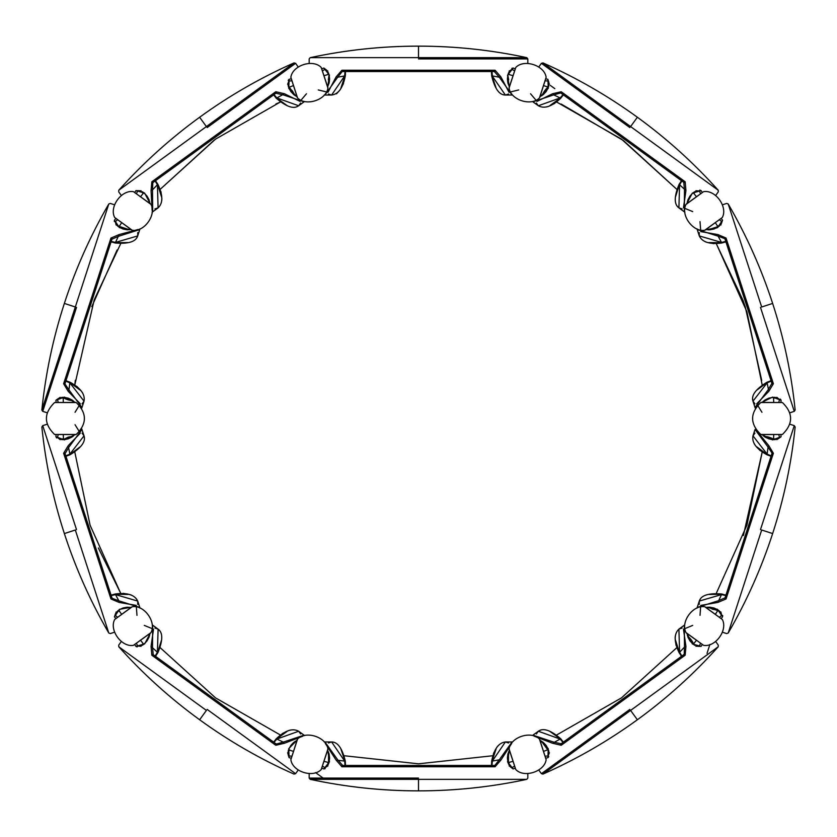 <?xml version="1.0" encoding="UTF-8"?>
<svg xmlns="http://www.w3.org/2000/svg" width="837" height="837" viewBox="0 0 837 837"><rect width="100%" height="100%" fill="white"/><g stroke="black" fill="none" stroke-linecap="round" stroke-linejoin="round"><path stroke-width="1.26" d="M327.926 765.855L324.944 767.675L322.454 766.117M327.717 762.329L328.292 764.411M345.095 766.284L344.666 761.084L345.294 765.468M345.472 765.468L345.399 764.505L345.827 765.468M324.233 741.99L324.944 741.959L337.698 759.797L342.678 765.478M325.321 743.434L336.097 760.069L344.666 761.084L331.619 741.959L328.449 742.974M336.097 760.069L341.904 766.755L495.096 766.755L500.903 760.069L511.679 743.434M341.904 766.755L342.992 765.499L342.103 765.384M342.992 765.499L494.008 765.499L494.897 765.384L499.302 759.797L500.903 760.069M494.008 765.499L495.096 766.755M327.727 749.889L329.443 761.816L323.825 768.962L321.795 768.146M327.57 750.36L329.035 753.698L329.6 758.04L329.087 762.162L327.696 765.52L323.825 768.962L325.122 768.669M515.205 768.146L513.175 768.962L507.578 761.9L509.273 749.889M494.322 765.478L494.897 765.384M508.551 742.974L505.381 741.959L492.334 761.084L491.706 765.468M491.905 766.284L492.334 761.084L499.302 759.797L512.056 741.959L505.381 741.959C498.517 742.837 493.956 749.241 491.685 761.147L491.528 765.468M514.546 766.117L512.056 767.675L509.074 765.855M508.708 764.411L509.283 762.329M496.006 749.261L492.03 761.084M492.01 761.283L491.936 762.109M508.467 763.846L508.467 752.212M309.177 773.608L309.177 778.086L310.192 779.341C345.89 787.021 381.986 790.86 418.5 790.871L418.5 779.341L310.192 779.341L526.808 779.341L418.5 779.341L418.5 790.871C455.014 790.86 491.11 787.021 526.808 779.341L527.823 778.086L527.823 773.608M344.97 761.084L340.994 749.272M345.064 762.109L344.99 761.283M328.533 752.212L328.533 763.846M141.055 646.279L137.571 645.997L136.473 643.276M142.96 643.297L142.206 645.327M154.699 656.721L157.408 652.264L155.326 656.166M155.473 656.281L157.89 652.693C162.964 640.483 163.037 632.626 158.088 629.121L154.929 628.074M144.299 625.406L153.527 629.183L151.068 646.394L157.408 652.264L158.099 629.121L152.69 625.187L152.512 647.116L153.213 654.649M151.068 646.394L151.832 655.225L275.771 745.265L284.402 743.266L302.889 736.152M151.832 655.225L153.453 654.848L152.805 654.231M153.453 654.848L275.624 743.612L276.409 744.041L283.262 742.116L284.402 743.266M275.624 743.612L275.771 745.265M295.137 741.362L294.415 742.953M150.283 633.243L144.655 643.904L135.908 646.384L134.747 644.532M149.875 633.536L149.091 637.093L147.009 640.933L144.163 643.977L141.066 645.871L135.908 646.384L137.132 646.907M291.213 758.207L289.1 757.673L288.723 748.676L297.156 739.95M300.629 733.934L298.663 731.245L276.859 739.05L273.783 742.231M273.458 743.005L276.859 739.05L283.262 742.116L304.072 735.168L298.663 731.245C292.594 727.928 285.145 730.429 276.304 738.726L273.636 742.126M291.872 756.188L288.953 755.978L287.604 752.745M288.158 751.364L289.843 750.025M304.072 735.179L304.616 735.629M286.788 731.653L276.618 738.872M276.492 739.019L275.938 739.657M288.294 750.779L289.351 749.826M298.213 770.04L295.587 773.67L294.017 774.089C260.631 759.316 229.171 741.205 199.624 719.757L206.404 710.425L118.781 646.771L206.404 710.425M157.649 652.431L161.374 640.546M157.115 653.32L157.544 652.609M143.294 643.716L142.729 645.013M60.159 439.697L57.502 437.427L58.213 434.581M63.445 438.41L61.645 439.603M65.056 456.165L69.869 454.146L65.893 456.092M65.945 456.259L66.845 455.893L66.06 456.604M75.048 424.715L80.3 433.2L68.184 445.682L69.869 454.146L84.024 435.826L81.712 428.806L81.963 429.475L68.937 447.115L65.077 453.612M68.184 445.682L63.622 453.267L110.965 598.968L119.116 602.42L136.222 605.381L136.986 615.352M63.622 453.267L65.15 453.916L64.983 453.037M65.15 453.916L111.813 597.534L112.2 598.35L118.875 600.82L119.116 602.42M111.813 597.534L110.965 598.968M75.288 434.581L64.459 439.896L55.933 436.757L56.089 434.581M74.786 434.581L72.055 436.998L68.111 438.87L64.031 439.666L60.4 439.373L55.933 436.757L56.613 437.897M115.851 618.512L114.449 616.838L119.429 609.336L131.388 607.233M137.739 604.408L137.718 601.081L115.496 594.584L111.133 595.348M110.421 595.777L115.496 594.584L118.875 600.82L139.789 607.432L137.718 601.081C134.757 594.825 127.266 592.47 115.244 593.988L111.08 595.18M117.578 617.267L115.328 615.383L116.134 611.973M117.4 611.177L119.555 611.083M127.873 594.427L115.412 594.291M115.213 594.333L114.397 594.521M117.85 610.78L119.272 610.644M66.06 456.228L70.005 454.784C81.294 447.889 85.96 441.57 84.024 435.826L82.078 433.127M69.963 454.428L79.965 447M69.011 454.836L69.785 454.512M63.476 438.933L62.252 439.655M116.134 225.027L115.328 221.617L117.578 219.733M129.526 229.756L117.4 225.823M110.421 241.223L115.496 242.416L111.133 241.652M111.08 241.82L112.022 242.05L110.976 242.165M139.957 228.878L139.789 229.568L118.875 236.18L111.928 239.162M138.262 229.464L119.116 234.58L115.496 242.416L137.718 235.919L137.739 232.592M119.116 234.58L110.965 238.032L63.622 383.733L68.184 391.318L80.289 403.769L75.048 412.285M110.965 238.032L111.813 239.466L112.2 238.65M111.813 239.466L65.15 383.084L64.983 383.963L68.937 389.885L68.184 391.318M65.15 383.084L63.622 383.733M131.388 229.767L119.503 227.706L114.449 220.162L115.851 218.488M130.98 229.474L127.35 229.83L123.06 229.035L119.293 227.266L116.521 224.902L114.449 220.162L114.324 221.481M56.089 402.419L55.933 400.243L64.386 397.104L75.288 402.419M65.077 383.388L64.983 383.963M82.078 403.873L84.024 401.174L69.869 382.854L65.893 380.908M65.056 380.835L69.869 382.854L68.937 389.885L81.963 407.525L84.024 401.174C85.311 394.373 80.634 388.054 70.005 382.216L65.945 380.741M58.213 402.419L57.502 399.573L60.159 397.303M61.645 397.397L63.445 398.59M79.975 390L69.963 382.572M69.785 382.488L69.011 382.164M62.252 397.345L63.476 398.067M115.412 242.709L127.862 242.573M114.397 242.479L115.213 242.667M119.272 226.356L117.85 226.22M287.604 84.255L288.953 81.022L291.872 80.812M295.649 95.952L288.158 85.636M273.458 93.995L276.859 97.95L273.783 94.769M273.636 94.874L274.274 95.606L273.354 95.083M306.457 93.775L300.012 101.392L284.402 93.734L276.859 97.95L298.663 105.755L304.072 101.832L283.262 94.884L275.896 93.221M284.402 93.734L275.771 91.735L151.832 181.775L151.068 190.606L152.125 210.39M275.771 91.735L275.624 93.388L276.409 92.959M275.624 93.388L153.453 182.152L152.805 182.769L152.512 189.884L151.068 190.606M153.453 182.152L151.832 181.775M297.156 97.05L288.755 88.398L289.1 79.327L291.213 78.793M296.999 96.579L293.85 94.727L290.847 91.557L288.838 87.916L287.991 84.38L289.1 79.327L288.221 80.321M134.747 192.468L135.908 190.616L144.592 193.044L150.283 203.757M154.929 208.926L158.088 207.879L157.408 184.736L155.326 180.834M154.699 180.279L157.408 184.736L152.512 189.884L152.69 211.813L158.088 207.879C163.121 203.14 163.048 195.283 157.89 184.307L155.473 180.719M136.473 193.724L137.571 191.003L141.055 190.721M142.206 191.673L142.96 193.703M161.374 196.465L157.649 184.569M157.544 184.391L157.115 183.68M142.729 191.987L143.294 193.295M121.334 195.471L118.697 191.84L118.781 190.229C143.148 163.048 170.089 138.712 199.614 117.253L206.404 126.575L294.017 62.911L118.781 190.229L206.404 126.575M273.709 94.968L276.304 98.274C286.348 106.874 293.797 109.365 298.663 105.755L300.629 103.066M276.618 98.128L286.777 105.336M275.938 97.343L276.492 97.981M289.351 87.174L288.294 86.221M491.905 70.716L492.334 75.916L491.654 73.394M509.074 71.145L512.056 69.325L514.546 70.883M509.273 74.619L508.708 72.589M492.01 75.717L505.381 95.041L512.056 95.041L499.302 77.203L492.334 75.916L491.706 71.532M491.528 71.532L491.601 72.495L491.173 71.532M518.72 89.936L509.032 92.311L500.903 76.931L499.302 77.203L494.322 71.522M500.903 76.931L495.096 70.245L341.904 70.245L336.097 76.931L327.999 92.29L318.28 89.936M495.096 70.245L494.008 71.501L494.897 71.616M494.008 71.501L342.992 71.501L342.103 71.616L337.698 77.203L336.097 76.931M342.992 71.501L341.904 70.245M345.482 72.212L345.357 73.311M509.273 87.111L507.557 75.184L513.175 68.038L515.205 68.854M509.43 86.64L507.965 83.302L507.4 78.96L507.913 74.838L509.304 71.48L513.175 68.038L511.878 68.331M321.795 68.854L323.825 68.038L329.422 75.1L327.727 87.111M342.678 71.522L342.103 71.616M328.449 94.026L331.619 95.041L344.666 75.916L345.294 71.532M345.095 70.716L344.666 75.916L337.698 77.203L324.944 95.041L331.619 95.041C338.483 94.162 343.044 87.759 345.315 75.853L345.461 73.771M345.315 75.853L345.472 71.532M322.454 70.883L324.944 69.325L327.926 71.145M328.292 72.589L327.727 74.619M340.994 87.739L344.97 75.916M344.99 75.717L345.064 74.891M328.533 73.154L328.24 74.472M527.823 63.392L527.823 58.914L526.808 57.659C491.11 49.979 455.014 46.14 418.5 46.129L418.5 57.659L526.808 57.659L310.192 57.659L418.5 57.659L418.5 46.129C381.986 46.14 345.89 49.979 310.192 57.659L309.177 58.914L309.177 63.392M491.528 71.647L491.685 75.853C494.751 88.712 499.312 95.104 505.381 95.041L508.551 94.026M492.03 75.916L496.006 87.728M508.76 74.472L508.467 73.154M695.945 190.721L699.429 191.003L700.527 193.724M694.04 193.703L694.794 191.673M682.301 180.279L679.592 184.736L681.674 180.834M681.527 180.719L679.11 184.307C674.036 196.517 673.963 204.374 678.912 207.879L682.071 208.926M684.917 212.2L684.31 211.813L684.488 189.884L683.787 182.351M692.701 211.594L683.473 207.817L685.932 190.606L679.592 184.736L678.901 207.879L684.31 211.813M685.932 190.606L685.168 181.775L561.229 91.735L552.598 93.734L537.019 101.392L530.543 93.775M685.168 181.775L683.547 182.152L684.195 182.769M683.547 182.152L561.376 93.388L560.591 92.959L553.738 94.884L552.598 93.734M561.376 93.388L561.229 91.735M541.863 95.638L542.585 94.047M686.717 203.757L692.345 193.096L701.092 190.616L702.253 192.468M687.125 203.464L687.909 199.907L689.991 196.067L692.837 193.023L695.934 191.129L701.092 190.616L699.868 190.093M545.787 78.793L547.9 79.327L548.277 88.324L539.844 97.05M536.371 103.066L538.337 105.755L560.141 97.95L563.217 94.769M563.542 93.995L560.141 97.95L553.738 94.884L532.928 101.832L538.337 105.755C544.406 109.072 551.855 106.571 560.696 98.274L563.364 94.874M545.128 80.812L548.047 81.022L549.396 84.255M548.842 85.636L547.157 86.975M550.212 105.347L560.382 98.128M560.508 97.981L561.062 97.343M548.706 86.221L547.649 87.174M715.666 195.471L718.303 191.84L718.219 190.229C693.852 163.048 666.911 138.712 637.375 117.243L630.596 126.575L718.219 190.229L542.983 62.911L630.596 126.575L637.375 117.243C607.829 95.795 576.369 77.684 542.983 62.911L541.413 63.33L538.787 66.96M679.351 184.569L675.626 196.454M679.885 183.68L679.456 184.391M693.706 193.284L694.271 191.987M776.841 397.303L779.498 399.573L778.787 402.419M773.545 398.59L775.355 397.397M771.944 380.835L767.131 382.854L771.107 380.908M771.055 380.741L770.155 381.107L770.94 380.396M755.288 408.194L755.037 407.525L768.063 389.885L771.923 383.388M761.952 412.285L756.7 403.8L768.816 391.318L767.131 382.854L752.976 401.174L754.922 403.873M768.816 391.318L773.378 383.733L726.035 238.032L717.884 234.58L700.778 231.619L700.014 221.648M773.378 383.733L771.85 383.084L772.017 383.963M771.85 383.084L725.187 239.466L724.8 238.65L718.125 236.18L717.884 234.58M725.187 239.466L726.035 238.032M761.712 402.419L772.541 397.104L781.067 400.243L780.911 402.419M762.214 402.419L764.945 400.002L768.889 398.13L772.969 397.334L776.6 397.627L781.067 400.243L780.387 399.103M721.149 218.488L722.551 220.162L717.571 227.664L705.612 229.767M699.261 232.592L699.282 235.919L721.504 242.416L725.867 241.652M726.579 241.223L721.504 242.416L718.125 236.18L697.211 229.568L697.043 228.878M726.024 242.165L724.978 242.05L725.92 241.82M719.422 219.733L721.672 221.617L720.866 225.027M719.6 225.823L717.445 225.917M709.127 242.573L721.588 242.709M721.787 242.667L722.603 242.479M719.15 226.22L708.081 229.819M767.037 382.572L757.035 390M767.989 382.164L767.215 382.488M773.524 398.067L774.748 397.345M720.866 611.973L721.672 615.383L719.422 617.267M707.474 607.243L719.6 611.177M726.579 595.777L721.504 594.584L725.867 595.348M725.92 595.18L724.978 594.95L726.024 594.835M697.043 608.122L697.211 607.432L718.125 600.82L725.072 597.838M700.014 615.352L700.747 605.402L717.884 602.42L721.504 594.584L699.282 601.081L699.261 604.408M717.884 602.42L726.035 598.968L773.378 453.267L768.816 445.682L756.334 430.291M726.035 598.968L725.187 597.534L724.8 598.35M725.187 597.534L771.85 453.916L772.017 453.037L768.063 447.115L768.816 445.682M771.85 453.916L773.378 453.267M705.612 607.233L717.497 609.294L722.551 616.838L721.149 618.512M706.02 607.526L709.65 607.17L713.94 607.965L717.707 609.734L720.479 612.098L722.551 616.838L722.676 615.519M780.911 434.581L781.067 436.757L772.614 439.896L761.712 434.581M771.923 453.612L772.017 453.037M754.922 433.127L752.976 435.826L767.131 454.146L771.107 456.092M771.944 456.165L767.131 454.146L768.063 447.115L755.037 429.475L752.976 435.826C751.689 442.627 756.366 448.946 766.995 454.784L771.055 456.259M778.787 434.581L779.498 437.427L776.841 439.697M775.355 439.603L773.555 438.41M757.025 447L767.037 454.428M767.215 454.512L767.989 454.836M774.748 439.655L763.679 436.067M790.013 424.265L794.271 425.646L795.15 427.006C791.415 463.321 783.924 498.842 772.645 533.567L761.68 530.009L728.211 633.013L761.68 530.009M721.588 594.291L709.138 594.427M722.603 594.521L721.787 594.333M717.727 610.644L719.15 610.78M549.396 752.745L548.047 755.978L545.128 756.188M541.351 741.048L548.842 751.364M563.542 743.005L560.141 739.05L563.217 742.231M563.364 742.126L562.726 741.394L563.646 741.917M534.111 736.152L552.598 743.266L560.141 739.05L538.337 731.245L532.928 735.168L553.738 742.116L561.104 743.779M552.598 743.266L561.229 745.265L685.168 655.225L685.932 646.394L683.463 629.215L692.701 625.406M561.229 745.265L561.376 743.612L560.591 744.041M561.376 743.612L683.547 654.848L684.195 654.231L684.488 647.116L685.932 646.394M683.547 654.848L685.168 655.225M539.844 739.95L548.245 748.602L547.9 757.673L545.787 758.207M540.001 740.421L543.15 742.273L546.153 745.443L548.162 749.084L549.009 752.62L547.9 757.673L548.779 756.679M702.253 644.532L701.092 646.384L692.408 643.956L686.717 633.243M682.071 628.074L678.912 629.121L679.592 652.264L681.674 656.166M682.301 656.721L679.592 652.264L684.488 647.116L684.31 625.187L678.912 629.121C673.879 633.86 673.952 641.717 679.11 652.693L681.527 656.281M700.527 643.276L699.429 645.997L695.945 646.279M694.794 645.327L687.303 635.011M675.626 640.535L679.351 652.431M679.456 652.609L679.885 653.32M694.271 645.013L693.706 643.716M715.666 641.529L718.303 645.16L718.219 646.771C693.852 673.963 666.901 698.288 637.375 719.757L630.596 710.425L542.983 774.089L718.219 646.771L630.596 710.425M563.291 742.032L560.696 738.726C550.652 730.126 543.203 727.635 538.337 731.245L536.371 733.934M560.382 738.872L550.223 731.664M561.062 739.657L560.508 739.019M547.649 749.826L548.706 750.779M507.808 75.267L508.676 79.797L507.63 81.754M328.972 75.571L328.324 79.797L329.37 81.754M335.731 93.838L336.484 93.838L335.731 93.838M515.78 769.548L509.084 748.948C510.633 737.02 531.181 730.345 539.447 739.081L546.142 759.682C544.594 771.609 524.046 778.295 515.78 769.548L509.084 749.324M539.666 739.395L546.142 759.682M290.857 759.682L297.553 739.081C305.819 730.345 326.367 737.02 327.916 748.948L321.22 769.548C312.954 778.295 292.406 771.609 290.857 759.682L297.334 739.395M327.916 749.324L321.22 769.548M114.69 619.495L132.215 606.762C144.037 604.555 156.739 622.037 150.984 632.594L133.46 645.327C121.637 647.545 108.936 630.062 114.69 619.495L131.859 606.888M150.754 632.898L133.46 645.327M54.572 402.534L76.23 402.534C87.1 413.175 87.1 423.825 76.23 434.466L54.572 434.466C43.702 423.825 43.702 413.175 54.572 402.534L75.874 402.419M75.874 434.581L54.572 434.466M133.46 191.673L150.984 204.406C156.739 214.963 144.037 232.445 132.215 230.238L114.69 217.505C108.936 206.938 121.637 189.455 133.46 191.673L150.754 204.102M131.859 230.112L114.69 217.505M321.22 67.452L327.916 88.052C326.367 99.98 305.819 106.655 297.553 97.919L290.857 77.318C292.406 65.391 312.954 58.705 321.22 67.452L327.916 87.676M297.334 97.605L290.857 77.318M546.142 77.318L539.447 97.919C531.181 106.655 510.633 99.98 509.084 88.052L515.78 67.452C524.046 58.705 544.594 65.391 546.142 77.318L539.666 97.605M509.084 87.676L515.78 67.452M722.31 217.505L704.785 230.238C692.963 232.445 680.261 214.963 686.016 204.406L703.54 191.673C715.363 189.455 728.064 206.938 722.31 217.505L705.141 230.112M686.246 204.102L703.54 191.673M782.428 434.466L760.77 434.466C749.9 423.825 749.9 413.175 760.77 402.534L782.428 402.534C793.298 413.175 793.298 423.825 782.428 434.466L761.126 434.581M761.126 402.419L782.428 402.534M703.54 645.327L686.016 632.594C680.261 622.037 692.963 604.555 704.785 606.762L722.31 619.495C728.064 630.062 715.363 647.545 703.54 645.327L686.246 632.898M705.141 606.888L722.31 619.495M418.5 778.086L309.177 778.086L418.5 778.086M513.175 768.962L510.392 766.87L507.965 762.361L507.4 758.029L507.913 753.907L509.43 750.36M207.137 709.41L295.587 773.67L207.137 709.41M289.1 757.673L288.074 754.346L288.765 749.272L290.847 745.443L293.693 742.398L296.999 740.421M76.512 529.622L42.729 425.646L76.512 529.622M75.32 530.009L108.789 633.013L75.32 530.009L64.355 533.567C75.644 568.292 90.459 601.437 108.789 633.013L110.296 633.588L114.554 632.207M114.449 616.838L115.579 613.552L119.116 609.849L123.06 607.965L127.14 607.181L130.98 607.526M76.512 307.378L42.729 411.354L76.512 307.378M75.32 306.991L108.789 203.987L41.85 409.994L75.32 306.991L64.355 303.433C53.076 338.158 45.585 373.679 41.85 409.994L42.729 411.354L46.987 412.735M55.933 400.243L58.789 398.245L63.821 397.324L68.121 398.13L71.888 399.887L74.786 402.419M207.137 127.59L295.587 63.33L207.137 127.59M135.908 190.616L139.392 190.679L144.006 192.897L147.009 196.067L149.017 199.708L149.875 203.464M418.5 58.914L527.823 58.914L418.5 58.914M323.825 68.038L326.608 70.13L329.035 74.639L329.6 78.971L329.087 83.093L327.57 86.64M629.863 127.59L541.413 63.33L629.863 127.59M547.9 79.327L548.926 82.654L548.235 87.728L546.153 91.557L543.307 94.602L540.001 96.579M760.488 307.378L794.271 411.354L760.488 307.378M761.68 306.991L728.211 203.987L761.68 306.991L772.645 303.433C761.356 268.708 746.541 235.563 728.211 203.987L726.704 203.412L722.446 204.793M722.551 220.162L721.421 223.448L717.884 227.151L713.94 229.035L709.86 229.819L706.02 229.474M760.488 529.622L794.271 425.646L760.488 529.622M781.067 436.757L778.211 438.755L773.179 439.676L768.879 438.87L765.112 437.113L762.214 434.581M629.863 709.41L541.413 773.67L629.863 709.41M701.092 646.384L697.608 646.321L692.994 644.103L689.991 640.933L687.983 637.292L687.125 633.536M328.7 73.572L328.7 74.347M333.984 742.367L332.749 742.053M342.804 765.468L494.196 765.468M508.373 763.574L508.54 762.925M508.603 762.622L508.373 763.606L508.049 762.653L508.624 762.497M493.495 753.457L496.875 747.232M497.356 746.614L498.182 745.683M491.173 765.468L491.601 764.505L491.528 765.342M324.944 741.959L331.619 741.959C337.688 741.896 342.249 748.288 345.315 761.147L345.472 765.353M328.836 763.009L328.627 763.606L328.376 762.497L328.951 762.653L324.013 761.325M159.762 630.836L158.946 629.853M155.766 656.49L155.985 655.444L155.546 656.177M153.317 654.712L275.802 743.695M289.121 749.858L288.357 750.517M282.289 733.568L288.681 730.513M289.435 730.303L290.648 730.031M121.334 641.529L118.697 645.16L118.781 646.771C143.148 673.963 170.099 698.288 199.624 719.757M273.354 741.917L274.274 741.394L273.709 742.032M315.57 772.593L323.134 778.086L315.57 772.593M293.431 751.385L288.566 749.826M143.472 644.511L142.949 644.867L143.389 643.831L143.765 644.291L140.553 640.315M84.37 438.201L84.286 436.924M65.119 453.727L111.907 597.712M123.112 593.328L130.08 594.626M130.813 594.887L131.953 595.379M46.987 424.265L42.729 425.646L41.85 427.006C45.585 463.321 53.076 498.842 64.355 533.567M110.976 594.835L112.022 594.95L111.195 595.138M139.967 608.122L139.789 607.432M121.647 614.306L118.634 610.173M63.141 439.687L68.226 437.123L73.112 436.234M136.609 238.043L137.289 236.965M111.907 239.288L65.119 383.273M62.545 397.345L63.11 397.701M63.382 397.847L64.261 398.328M65.255 398.789L66.73 399.385M67.284 399.584L68.603 399.992M69.272 400.17L73.112 400.766L68.362 399.919L62.513 397.324M76.763 386.317L81.639 391.454M82.068 392.103L82.706 393.17M114.554 204.793L110.296 203.412L108.789 203.987C90.459 235.563 75.644 268.708 64.355 303.433M66.06 380.396L66.845 381.107L66.06 380.772M81.712 408.194L81.963 407.525M63.256 402.419L63.235 397.313M139.967 228.878L137.718 235.919C135.908 241.705 128.417 244.069 115.244 243.012L111.195 241.862M118.582 226.785L118.059 226.388L119.189 226.482L118.864 226.984L121.647 222.694M296.518 106.812L297.7 106.341M275.802 93.305L153.317 182.288M140.553 196.685L143.765 192.709L142.949 192.133L143.211 192.782M143.336 193.065L142.949 192.133M160.945 191.6L161.876 198.62M161.844 199.394L161.729 200.639M298.213 66.96L295.587 63.33L294.017 62.911C260.631 77.684 229.171 95.795 199.624 117.243M155.766 180.51L155.985 181.545L155.546 180.823M152.083 212.2L152.69 211.813M288.545 87.111L292.552 91.128L294.906 95.502M503.016 94.633L504.251 94.947M491.518 72.212L491.539 73.897M494.196 71.532L342.804 71.532M343.505 83.543L340.125 89.768M339.644 90.386L338.818 91.317M324.233 95.01L324.944 95.041M328.627 73.394L328.386 74.43M508.153 74.001L508.373 73.394L508.614 74.43M677.238 206.164L678.054 207.147M681.234 180.51L681.015 181.556L681.454 180.823M683.683 182.288L561.198 93.305M547.879 87.142L547.157 87.833M546.404 88.628L545.379 89.862M545.023 90.323L544.228 91.453M543.851 92.028L542.094 95.502L544.374 91.233L548.643 86.483M554.711 103.432L548.319 106.487M547.565 106.697L546.352 106.969M563.646 95.083L562.726 95.606L563.291 94.968M550.275 85.364L554.816 88.659L550.275 85.364M543.569 85.615L548.434 87.174M693.528 192.489L694.051 192.133L693.611 193.169M752.63 398.799L752.714 400.076M771.881 383.273L725.093 239.288M713.888 243.672L706.92 242.374M706.187 242.113L705.047 241.621M697.033 228.878L699.282 235.919C702.243 242.175 709.734 244.53 721.756 243.012L725.805 241.862M790.013 412.735L794.271 411.354L795.15 409.994C791.415 373.679 783.924 338.158 772.645 303.433M708.343 229.83L710.278 229.788M716.21 228.103L718.366 226.827M755.037 407.525L752.976 401.174C751.04 395.43 755.706 389.111 766.995 382.216L770.94 380.772M773.859 397.313L774.487 397.324L773.514 397.91L773.472 397.313L773.744 402.419M700.391 598.957L699.711 600.035M709.902 644.469L707.014 653.352L709.902 644.469M725.093 597.712L771.881 453.727M774.455 439.655L773.89 439.299M773.618 439.153L772.739 438.672M771.745 438.211L770.27 437.615M769.716 437.416L768.397 437.008M767.728 436.83L763.888 436.234L765.478 437.332M760.237 450.683L755.361 445.546M754.932 444.897L754.294 443.83M722.446 632.207L726.704 633.588L728.211 633.013C746.541 601.437 761.356 568.292 772.645 533.567M770.94 456.604L770.155 455.893L770.94 456.228M774.487 439.676L768.638 437.081L763.888 436.234M771.264 439.467L773.765 439.687M697.211 607.432L699.282 601.081C701.092 595.295 708.583 592.931 721.756 593.988L725.805 595.138M718.449 610.236L712.821 609.315L708.343 607.17M540.482 730.188L539.3 730.659M561.198 743.695L683.683 654.712M696.447 640.315L693.235 644.291L693.611 643.831L694.051 644.867L693.789 644.218M693.664 643.935L693.224 643.036M692.701 642.084L691.854 640.723M691.519 640.242L690.692 639.144M690.253 638.61L687.501 635.858M676.055 645.4L675.124 638.38M675.156 637.606L675.271 636.361M538.787 770.04L541.413 773.67L542.983 774.089C576.369 759.316 607.829 741.205 637.365 719.757M681.234 656.49L681.015 655.455L681.454 656.177M548.465 749.921L548.643 750.517L547.785 749.774L548.34 749.554L543.569 751.385M509.806 85.458L508.603 85.123M540.388 95.408L541.539 95.847M556.678 102.03L621.472 139.13L676.777 189.298L623.429 140.564L561.104 103.997M687.344 201.78L688.119 202.742M707.014 228.752L707.694 229.777M745.223 306.708L742.806 299.866L716.305 243.693L746.918 311.793L762.183 384.884M763.386 401.195L763.449 402.419M763.449 434.581L763.386 435.805M743.382 535.534L762.183 452.116L746.918 525.217L716.305 593.307M707.694 607.223L707.014 608.248M688.119 634.258L687.344 635.22M676.777 647.712L621.483 697.87L556.678 734.97M541.539 741.153L540.388 741.592M509.806 751.532L508.614 751.856M492.731 755.748L418.5 763.815L344.269 755.748L418.5 763.815M328.386 751.856L327.194 751.532M296.612 741.592L295.461 741.153M280.322 734.97L215.517 697.87L160.223 647.712L215.517 697.87L280.322 734.97M149.656 635.22L148.881 634.258M129.986 608.248L129.306 607.223M98.389 548.005L120.695 593.307L90.082 525.207L74.817 452.116M73.614 435.805L73.551 434.581M73.551 402.419L73.614 401.195M75.299 380.333L74.817 384.884L94.194 299.866L120.695 243.693M129.306 229.777L129.986 228.752M148.881 202.742L149.656 201.78M214.262 140.061L160.223 189.298L215.517 139.13L280.322 102.03L275.896 103.997M295.461 95.847L296.612 95.408M327.194 85.458L328.397 85.123M338.42 91.735L336.484 93.838M324.013 75.665L328.931 74.284M693.235 192.709L696.447 196.685M715.353 222.694L718.136 226.984M773.744 434.581L773.482 439.687M717.811 610.518L715.353 614.306M512.987 761.325L508.049 762.653M63.486 439.09L63.256 434.581M289.215 87.226L293.431 85.604M512.987 75.665L508.069 74.284M63.528 397.313L63.486 397.91M288.66 749.554L289.215 749.774M117.107 249.96L91.788 306.666M761.701 380.333L745.244 306.771"/></g></svg>
